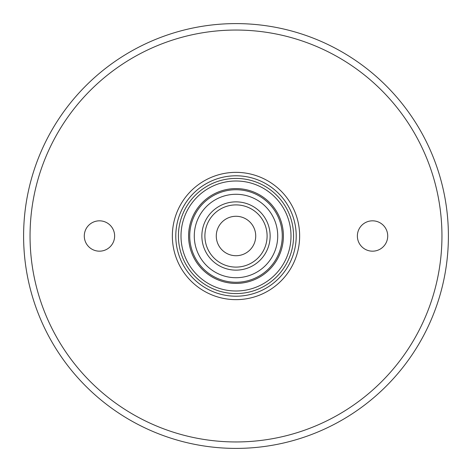 <?xml version="1.0" encoding="UTF-8"?>
<svg xmlns="http://www.w3.org/2000/svg" width="472" height="472" viewBox="0 0 472 472"><rect width="100%" height="100%" fill="white"/><g stroke="black" fill="none" stroke-linecap="round" stroke-linejoin="round"><path stroke-width="0.71" d="M24.155 251.375L23.889 247.027M175.79 236A60.209 60.209 0 0 1 236 175.79A60.209 60.209 0 0 1 296.209 236A60.209 60.209 0 0 1 236 296.209A60.209 60.209 0 0 1 175.79 236M201.863 236A34.137 34.137 0 0 1 236 201.863A34.137 34.137 0 0 1 270.137 236A34.137 34.137 0 0 1 236 270.137A34.137 34.137 0 0 1 201.863 236M448.4 236A212.4 212.4 0 0 1 236 448.4A212.4 212.4 0 0 1 23.6 236A212.4 212.4 0 0 1 236 23.6A212.4 212.4 0 0 1 448.4 236M357.369 236A15.169 15.169 0 0 1 380.131 222.861A15.169 15.169 0 0 1 380.131 249.139A15.169 15.169 0 0 1 357.369 236M84.287 236A15.169 15.169 0 0 1 107.044 222.861A15.169 15.169 0 0 1 107.044 249.139A15.169 15.169 0 0 1 84.287 236M188.588 236A47.412 47.412 0 0 1 236 188.588A47.412 47.412 0 0 1 283.412 236A47.412 47.412 0 0 1 236 283.412A47.412 47.412 0 0 1 188.588 236M194.281 236A41.719 41.719 0 0 1 236 194.281A41.719 41.719 0 0 1 277.719 236A41.719 41.719 0 0 1 236 277.719A41.719 41.719 0 0 1 194.281 236M189.726 236A46.274 46.274 0 0 1 259.134 195.927A46.274 46.274 0 0 1 259.134 276.073A46.274 46.274 0 0 1 189.726 236M283.412 236A47.412 47.412 0 0 0 212.294 194.942A47.412 47.412 0 0 0 212.294 277.058A47.412 47.412 0 0 0 283.412 236M178.422 236A57.578 57.578 0 0 1 264.786 186.139A57.578 57.578 0 0 1 264.786 285.861A57.578 57.578 0 0 1 178.422 236M30.049 236A205.951 205.951 0 0 1 338.979 57.643A205.951 205.951 0 0 1 338.979 414.357A205.951 205.951 0 0 1 30.049 236M255.724 236A19.724 19.724 0 0 0 226.141 218.919A19.724 19.724 0 0 0 226.141 253.08A19.724 19.724 0 0 0 255.724 236M181.006 236A54.994 54.994 0 0 1 263.5 188.369A54.994 54.994 0 0 1 263.5 283.631A54.994 54.994 0 0 1 181.006 236M299.643 236A63.643 63.643 0 0 0 204.175 180.882A63.643 63.643 0 0 0 204.175 291.118A63.643 63.643 0 0 0 299.643 236M267.099 236A31.099 31.099 0 0 0 220.448 209.066A31.099 31.099 0 0 0 220.448 262.933A31.099 31.099 0 0 0 267.099 236"/></g></svg>
